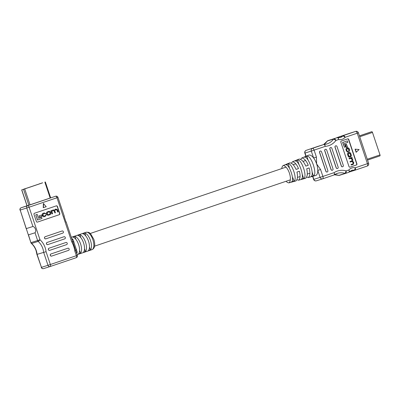 <?xml version="1.0" encoding="UTF-8"?>
<svg xmlns="http://www.w3.org/2000/svg" width="400" height="400" viewBox="0 0 400 400"><rect width="100%" height="100%" fill="white"/><g stroke="black" fill="none" stroke-linecap="round" stroke-linejoin="round"><path stroke-width="0.6" d="M334.355 174.795L338.865 175.37L345.125 173.385A15.61 14.005 72.4 0 0 337.345 173.37A15.61 14.005 72.4 0 0 337.125 173.445L333.975 174.995C334.48 174.695 334.515 173.915 334.07 172.655C334.62 173.865 334.645 174.615 334.145 174.91A0.935 0.835 -107.6 0 1 334.005 174.985M349.415 171.855L354.455 170.26A6.425 5.765 72.4 0 0 351.655 170.36A6.425 5.765 72.4 0 0 351.575 170.39L348.825 172.29C349.33 171.99 349.315 171.225 348.785 169.995C349.52 171.085 349.645 171.77 349.17 172.05M350.39 161.995L350.215 161.465L351.925 160.885L352.17 159.055L351.13 158.3L349.355 158.9L349.18 158.37L352 157.415L352.17 157.91L351.84 158.035L352.855 159.82L352.675 161.015L353.805 162.65L353.29 164.36L351.395 165L351.22 164.47L353.055 163.845L353.36 162.62L352.065 161.43L350.195 162.06L350.02 161.53L351.73 160.95L352.15 159.65L350.93 158.365M349.355 158.9L348.985 158.435L352 157.415M351.395 165L351.025 164.53L352.86 163.905L353.165 162.68L351.865 161.49M349.885 157.035L349.755 157.08C348.885 157.285 348.305 156.835 348.025 155.725L347.775 154.965C347.325 153.91 347.515 153.195 348.335 152.835L349.025 152.6M349.755 157.08L349.95 157.015C349.08 157.225 348.505 156.775 348.225 155.66L347.97 154.9C347.525 153.845 347.71 153.135 348.53 152.77L348.99 152.61M342.615 142.485L347.38 140.875L347.875 142.355L344.42 143.525L345.535 146.86L344.42 147.24L342.615 142.485L347.38 140.875M349.99 167.16L356.215 165.05A0.935 0.835 72.4 0 0 356.71 163.9L348.56 139.55A0.935 0.835 72.4 0 0 347.55 138.91M346.385 144.27L345.31 144.635L346.285 147.55L347.555 147.125L346.385 144.27M347.49 147.98L346.785 148.22C345.96 148.725 345.73 149.295 346.09 149.93L346.49 151.125L347.905 152.185L347.935 151.63M347.58 148.545L348.67 149.25L348.885 151.795L349.58 150.03L349.285 149.14C349.11 148.18 348.55 147.78 347.615 147.945L346.98 148.155C346.16 148.665 345.925 149.23 346.285 149.865L346.685 151.065L348.14 152.11M286.065 181.275A9.205 4.065 -108.7 0 0 288.945 182.86L295.915 180.945C297.57 179.495 297.915 176.535 296.95 172.065L299.39 171.24C300.52 175.755 300.255 178.745 298.59 180.21L305.605 178.285C307.4 176.75 307.77 173.575 306.71 168.76L309.15 167.935C310.385 172.79 310.1 175.995 308.3 177.545L315.995 175.43A10.845 4.785 -108.7 0 0 317.78 170.435A10.845 4.785 -108.7 0 0 316.63 163.93A10.845 4.785 -108.7 0 0 313.62 158.01A10.845 4.785 -108.7 0 0 309.16 154.995L301.76 158C304.155 158.22 306.32 160.65 308.265 165.28L305.825 166.105C303.765 161.615 301.55 159.265 299.17 159.05L292.425 161.785C294.66 162.02 296.685 164.285 298.5 168.585L296.06 169.41C294.14 165.245 292.07 163.05 289.855 162.83L283.155 165.55A9.205 4.065 -108.7 0 0 281.77 168.575M291.335 163.23L292.425 161.785M300.64 159.405L301.76 158M306.615 177.09L308.3 177.545M296.9 179.705L298.59 180.21M304.495 157.215L306.825 156.265C311.12 154.745 317.77 174.63 313.385 175.865L310.955 176.525C314.95 175.35 308.435 155.88 304.495 157.215M295.175 161.015L297.505 160.065C301.545 158.81 307.705 177.205 303.68 178.51L301.25 179.175C304.905 177.925 298.885 159.935 295.175 161.015M293.97 181.16L291.545 181.82C294.855 180.5 289.33 163.99 285.855 164.815L288.185 163.865C291.975 162.87 297.635 179.785 293.97 181.16L292.8 177.65M288.945 182.86A9.205 4.065 -108.7 0 0 289.41 173.14A9.205 4.065 -108.7 0 0 283.155 165.55M306.105 156.235L305.04 153.06L311.3 151.075L313.62 158.01L316.425 157.08L316.63 163.93L320.58 169.51L317.78 170.435L320.1 177.37L313.62 179.42L312.6 176.365M335.665 145.845A1.095 0.985 72.4 0 0 335.635 145.855L335.595 145.87A1.095 0.985 72.4 0 0 335.01 147.225L341.305 166.04A1.095 0.985 72.4 0 0 342.585 166.765L342.65 166.745M325.445 149.31A1.095 0.985 72.4 0 0 325.425 149.32L325.385 149.33A1.095 0.985 72.4 0 0 324.805 150.685L331.1 169.505A1.095 0.985 72.4 0 0 332.38 170.225L332.42 170.215A1.095 0.985 72.4 0 0 333 168.86L326.705 150.04A1.095 0.985 72.4 0 0 325.445 149.31L325.345 149.345A1.095 0.985 72.4 0 0 325.33 149.35L325.29 149.36A1.095 0.985 72.4 0 0 324.705 150.715L331 169.535A1.095 0.985 72.4 0 0 332.28 170.26L332.345 170.24M320.21 151.085A1.095 0.985 72.4 0 0 320.175 151.095L320.135 151.11A1.095 0.985 72.4 0 0 319.55 152.465L325.85 171.28A1.095 0.985 72.4 0 0 327.13 172.005L327.195 171.985A1.095 0.985 72.4 0 0 327.225 171.975L327.265 171.96A1.095 0.985 72.4 0 0 327.85 170.605L321.555 151.79A1.095 0.985 72.4 0 0 320.275 151.065L320.235 151.075A1.095 0.985 72.4 0 0 319.65 152.43L325.945 171.25A1.095 0.985 72.4 0 0 327.21 171.98L327.11 172.01M330.515 147.59A1.095 0.985 72.4 0 0 330.48 147.605L330.44 147.615A1.095 0.985 72.4 0 0 329.86 148.97L336.155 167.79A1.095 0.985 72.4 0 0 337.435 168.51L337.5 168.49M347.67 138.87L341.33 141.02A0.935 0.835 72.4 0 0 340.83 142.17L348.98 166.525A0.935 0.835 72.4 0 0 350.07 167.14L356.41 164.99A0.935 0.835 72.4 0 0 356.905 163.835L348.76 139.485A0.935 0.835 72.4 0 0 347.67 138.87M355.09 149.175L356.125 152.27L359.125 149.535L355.09 149.175M331.86 148.295A1.095 0.985 72.4 0 0 330.58 147.57L330.54 147.585A1.095 0.985 72.4 0 0 329.955 148.94L336.25 167.76A1.095 0.985 72.4 0 0 337.53 168.48L337.57 168.47A1.095 0.985 72.4 0 0 338.155 167.115L331.86 148.295M337.01 146.55A1.095 0.985 72.4 0 0 335.73 145.825L335.69 145.84A1.095 0.985 72.4 0 0 335.11 147.195L341.405 166.01A1.095 0.985 72.4 0 0 342.685 166.735L342.725 166.72A1.095 0.985 72.4 0 0 343.305 165.365L337.01 146.55M355.285 149.11L356.32 152.205M320.58 169.51L322.9 176.445L334.07 172.655A17.81 15.98 -107.6 0 1 337.34 171.065A17.81 15.98 -107.6 0 1 346.145 170.89C346.33 172.235 346.15 173.065 345.605 173.38A0.935 0.835 -107.6 0 1 345.125 173.385L346.145 170.89L348.785 169.995A8.63 7.745 -107.6 0 1 351.785 168.01A8.63 7.745 -107.6 0 1 355.37 167.765C355.58 169.1 355.415 169.925 354.875 170.24A0.935 0.835 -107.6 0 1 354.455 170.26L355.37 167.765L367.45 163.67L357.255 133.2L345.175 137.29A8.63 7.745 -107.6 0 1 338.59 139.525C338.515 138.21 338.205 137.575 337.65 137.615A0.935 0.835 72.4 0 0 337.245 137.63L340.45 137.515A6.425 5.765 72.4 0 0 340.545 137.48A6.425 5.765 72.4 0 0 342.935 135.825A0.935 0.835 72.4 0 1 343.28 135.585L355.625 131.405L349.365 133.385A2.205 1.975 -107.6 0 1 349.4 133.375A2.205 2.205 0 0 0 349.355 133.39A2.205 0.975 71.3 0 1 349.355 133.39L337.02 137.57L343.28 135.585C343.91 135.53 344.54 136.1 345.175 137.29L342.935 135.825L336.675 137.81A6.425 5.765 -107.6 0 1 336.67 137.815M316.425 157.08L314.1 150.15A2.205 0.975 -108.7 0 0 312.475 148.35L323.77 144.525L312.475 148.35A2.205 1.975 -107.6 0 0 311.3 151.075L325.275 146.36C324.87 145.085 324.37 144.475 323.77 144.525A0.935 0.835 -107.6 0 1 323.965 144.485C324.55 144.435 324.985 145.065 325.275 146.36A17.81 15.98 -107.6 0 0 335.95 140.42L338.59 139.525C338.275 138.22 337.82 137.595 337.23 137.635L334.01 138.73C334.64 138.67 335.29 139.235 335.95 140.42L333.625 139.015L327.365 141L323.515 144.605M323.965 144.485L323.785 144.52A0.935 0.835 -107.6 0 1 323.785 144.52L317.525 146.505A0.935 0.835 -107.6 0 1 317.54 146.5M354.89 170.235L367.22 166.055A2.205 0.975 -108.7 0 0 367.23 166.055L354.875 170.24M345.575 173.39L339.345 175.365A0.935 0.835 -107.6 0 1 339.33 175.37L345.605 173.38A0.935 0.835 -107.6 0 1 345.59 173.385L348.835 172.285M289.36 167.375L288.185 163.865M303.68 178.51L302.31 174.43M298.87 164.15L297.505 160.065M313.385 175.865L312.08 171.965M308.165 160.26L306.825 156.265M308.265 165.28L306.725 165.77M298.5 168.585L297.215 168.995M344.42 147.24L342.81 142.42M346.58 144.21L345.31 144.635M345.505 144.57L346.48 147.485M347.96 151.62L347.065 150.915L346.765 150.02L347.18 148.68L347.805 148.47M347.775 148.48L348.87 149.19L349.195 150.165L348.71 151.3M348.905 151.24L349.085 151.73M348.955 152.625L349.15 152.56C350.025 152.35 350.6 152.8 350.88 153.915L351.135 154.675C351.58 155.73 351.395 156.44 350.57 156.805L349.95 157.015M348.665 155.69L349.8 156.475L350.365 156.285L350.8 154.965L350.44 153.885L349.3 153.1L348.735 153.295L348.305 154.61L348.665 155.69M349.695 156.505L350.17 156.345L350.605 155.03L350.245 153.95L349.105 153.165M370.025 132.26L359.44 135.85L370.03 132.26A0.92 0.405 -108.7 0 0 370.025 132.26A0.92 0.405 -108.7 0 0 370.02 132.26L371.805 131.695A0.92 0.405 -108.7 0 1 372.485 132.445L380 154.91A0.92 0.405 -108.7 0 1 379.91 155.9A0.92 0.405 -108.7 0 0 379.91 155.9L367.55 160.09L379.91 155.9M71.72 241.8L56.985 197.75L29.1 207.2A1.865 0.825 -108.7 0 0 27.725 205.68L21.175 207.755A1.865 0.825 -108.7 0 0 21.17 207.755L26.995 205.78L21.175 207.755A1.865 1.675 72.4 0 0 20.185 210.06L26.305 228.955L26.38 228.575L32.925 226.505L26.73 207.985L20.185 210.06L30.89 242.67A1.865 1.865 0 0 0 31.41 243.46C33.56 245.425 35.125 247.835 36.095 250.695L36.905 254.41L46.07 251.685L50.36 264.505L76.37 255.69L74.8 251.005C74.345 247.745 73.32 244.68 71.72 241.8L72.685 241.465L66.155 221.88M30.89 242.67L28.48 234.855L35.025 232.78C35.77 231.93 35.905 230.725 35.435 229.165C34.87 227.635 34.035 226.745 32.925 226.505M72.09 239.62A1.865 1.175 137.7 0 0 73.03 239.59L77.155 251.92A1.865 1.2 5.6 0 0 76.39 252.47M72.925 237.095A9.165 4.045 71.3 0 1 78.61 244.585A9.165 4.045 71.3 0 1 78.545 253.905L80.53 253.23A9.165 4.045 -108.7 0 0 80.595 243.915A9.165 4.045 -108.7 0 0 74.905 236.42L72.925 237.095M77.875 235.415A9.165 4.045 71.3 0 1 83.565 242.905A9.165 4.045 71.3 0 1 83.5 252.225L85.485 251.55A9.165 4.045 -108.7 0 0 85.55 242.235A9.165 4.045 -108.7 0 0 79.86 234.74L77.875 235.415M82.83 233.735A9.165 4.045 71.3 0 1 88.52 241.23A9.165 4.045 71.3 0 1 88.455 250.545L90.44 249.875A9.165 4.045 -108.7 0 0 90.5 240.555A9.165 4.045 -108.7 0 0 84.815 233.065L82.83 233.735M62.015 231.01A1.095 0.985 72.4 0 0 61.98 231.02L45.12 236.735A1.095 0.985 72.4 0 0 44.535 238.09L44.55 238.135A1.095 0.985 72.4 0 0 45.83 238.86L45.895 238.835A1.095 0.985 72.4 0 0 45.925 238.825L62.79 233.11A1.095 0.985 72.4 0 0 63.375 231.755L63.36 231.715A1.095 0.985 72.4 0 0 62.08 230.99L45.215 236.705A1.095 0.985 72.4 0 0 44.63 238.06L44.645 238.105A1.095 0.985 72.4 0 0 45.91 238.83L45.81 238.865M65.86 242.51A1.095 0.985 72.4 0 0 65.83 242.52L48.965 248.235A1.095 0.985 72.4 0 0 48.38 249.59L48.395 249.635A1.095 0.985 72.4 0 0 49.675 250.36L49.74 250.335A1.095 0.985 72.4 0 0 49.775 250.325L66.635 244.61A1.095 0.985 72.4 0 0 67.22 243.255L67.205 243.215A1.095 0.985 72.4 0 0 65.925 242.49L49.065 248.205A1.095 0.985 72.4 0 0 48.48 249.56L48.495 249.605A1.095 0.985 72.4 0 0 49.755 250.33L49.66 250.365M67.785 248.26A1.095 0.985 72.4 0 0 67.75 248.27L50.89 253.985A1.095 0.985 72.4 0 0 50.305 255.34L50.32 255.385A1.095 0.985 72.4 0 0 51.6 256.11L51.665 256.085A1.095 0.985 72.4 0 0 51.7 256.075L68.56 250.36A1.095 0.985 72.4 0 0 69.145 249.005L69.13 248.965A1.095 0.985 72.4 0 0 67.85 248.24L50.99 253.955A1.095 0.985 72.4 0 0 50.405 255.31L50.42 255.355A1.095 0.985 72.4 0 0 51.68 256.08L51.585 256.115M63.94 236.76A1.095 0.985 72.4 0 0 63.905 236.77L47.04 242.485A1.095 0.985 72.4 0 0 46.46 243.84L46.475 243.885A1.095 0.985 72.4 0 0 47.75 244.61L47.815 244.585A1.095 0.985 72.4 0 0 47.85 244.575L64.715 238.86A1.095 0.985 72.4 0 0 65.295 237.505L65.28 237.465A1.095 0.985 72.4 0 0 64.005 236.74L47.14 242.455A1.095 0.985 72.4 0 0 46.555 243.81L46.57 243.855A1.095 0.985 72.4 0 0 47.835 244.58L47.735 244.615M34 214.4L36.37 221.48A0.935 0.835 72.4 0 0 37.445 222.1L59.28 214.7A0.935 0.835 72.4 0 0 59.775 213.545L57.41 206.47A0.935 0.835 72.4 0 0 56.335 205.85L34.5 213.25A0.935 0.835 72.4 0 0 34 214.4M43.39 203.52L43.245 207.695L46.215 206.69L43.39 203.52M42.425 182.88L21.685 189.91L27.01 205.835L50.57 197.895M63.98 215.98L66.08 222.26M37.385 222.115L59.085 214.76A0.935 0.835 72.4 0 0 59.58 213.61L57.215 206.53A0.935 0.835 72.4 0 0 56.2 205.895M41.58 217.23L42.005 218.5L37.51 220.02L35.775 214.83L37.13 214.37L38.54 218.265L41.58 217.23L38.54 218.26M38.94 215.93L41.7 215L42.105 216.22L39.445 217.12L38.94 215.93L41.7 215M54.245 210.205L55.79 209.025L57.425 209.705L58.145 211.855L57.66 212.02L56.96 209.93L55.455 209.63L54.77 210.885L55.405 212.785L54.92 212.95L54.27 211.005L53.03 210.45L52.545 210.615L51.905 211.73L52.58 213.74L52 213.935L50.925 210.73L51.475 210.545L51.6 210.925L53.175 209.91M51.515 210.95L53.145 209.92M57.66 212.02L56.865 209.965L55.7 209.545M54.92 212.95L54.17 211.035L52.93 210.485M42.7 215.705L42.6 215.735C43.125 216.685 43.675 216.98 44.24 216.62L44.34 216.59C43.77 216.95 43.225 216.655 42.7 215.705L42.46 214.985C42.245 213.93 42.585 213.335 43.47 213.2L44.29 212.925M42.6 215.735L42.36 215.015C42.15 213.96 42.485 213.365 43.37 213.235L44.24 212.94M44.185 212.955L45.9 213.59L45.355 213.785L44.335 213.395M45.455 213.755L44.435 213.365L43.545 213.665L42.95 214.84L43.175 215.515L44.355 216.095L45.17 215.815L46.32 214.665L45.435 216.22L44.34 216.59M48.835 215.065C47.88 215.495 47.205 215.24 46.81 214.3L46.575 213.595C46.325 212.61 46.71 211.995 47.73 211.755L48.565 211.475M48.79 215.08L48.935 215.035C47.975 215.465 47.3 215.21 46.91 214.27L46.675 213.565C46.42 212.58 46.805 211.965 47.825 211.725L48.52 211.49C49.48 211.06 50.155 211.315 50.545 212.255L50.78 212.96C51.035 213.945 50.65 214.555 49.625 214.8L48.935 215.035M43.59 203.455L43.44 207.63M48.715 211.91L49.975 212.48L50.19 213.12L49.53 214.34L48.54 214.675L47.385 214.075L47.17 213.435L47.83 212.215L48.815 211.88L50.07 212.45L50.285 213.09L49.625 214.31L48.58 214.66M44.395 216.08L45.27 215.785L45.775 214.865M45.875 214.83L46.32 214.665M53.115 209.93L54.345 210.175L55.745 209.04M52.095 213.905L50.925 210.73M51.025 210.7L51.475 210.545M39.445 217.12L39.035 215.9M37.61 219.99L35.775 214.83M35.87 214.795L37.225 214.34M76.075 251.52L72.685 241.465A1.865 0.935 166.6 0 0 73.99 241.885M74.8 251.005L75.765 250.67A1.865 0.96 -23.6 0 1 76.55 249.535M31.41 243.46A1.865 0.45 -47.9 0 0 31.63 243.47A15.61 14.005 -107.6 0 1 36.28 250.64A15.61 14.005 -107.6 0 1 37.085 254.335L41.445 267.365L47.99 265.29L43.63 252.26A15.61 14.005 72.4 0 0 42.825 248.565A15.61 14.005 72.4 0 0 38.175 241.395L31.63 243.47A1.865 1.675 72.4 0 1 31.075 242.615L37.62 240.54L35.025 232.78M64.27 216.25L57.965 197.405L56.985 197.75A1.865 0.825 -108.7 0 0 55.605 196.23L55.635 196.22A1.865 1.675 72.4 0 0 55.605 196.23L27.725 205.68A1.865 1.675 72.4 0 0 26.73 207.985L29.1 207.2L39.995 239.75A1.865 0.45 132.1 0 1 38.175 241.395A1.865 1.675 72.4 0 1 37.62 240.54L39.995 239.75A17.475 15.68 -107.6 0 1 46.07 251.685M85.72 235.78L84.815 233.065M90.44 249.875L89.53 247.155M80.77 237.46L79.86 234.74M85.485 251.55L84.575 248.835M75.815 239.135L74.905 236.42M80.53 253.23L79.62 250.515M26.255 188.335L39.28 183.93M31.575 186.54L38.99 184.025L31.575 186.54M40.235 183.61L41.74 183.11M21.685 189.91L23.9 189.135M42.615 182.82L22.205 189.735L42.615 182.82M24.82 188.855L25.915 188.51M26.27 188.385L41.75 183.135L26.265 188.355M28.835 187.515L27.68 187.905L28.835 187.515M30.395 186.985L29.24 187.375L30.395 186.985M31.96 186.46L30.805 186.85L31.955 186.455M33.52 185.93L32.365 186.32L33.52 185.93M35.08 185.4L33.925 185.79L35.08 185.4M36.64 184.87L35.485 185.26L36.64 184.87M38.2 184.345L37.045 184.735L38.2 184.34M39.76 183.815L38.605 184.205L39.76 183.815M41.32 183.285L40.165 183.675L41.32 183.285M42.435 182.915L41.72 183.055L42.435 182.915M26.14 188.335L25.595 188.52M28.305 187.665L26.45 188.28L28.305 187.665M29.865 187.14L28.015 187.75L29.865 187.14M31.425 186.61L29.575 187.22L31.425 186.61M32.985 186.08L31.135 186.69L32.985 186.08M34.545 185.55L32.695 186.165L34.545 185.55M36.105 185.025L34.255 185.635L36.105 185.025M37.665 184.495L35.815 185.105L37.665 184.495M39.225 183.965L37.375 184.575L39.225 183.965M24.695 188.785L23.935 189.14M25.195 188.72L24.58 188.925M40.21 183.535L39.6 183.84M39.775 183.775L39.45 183.785M25.605 188.51L24.795 188.79L25.51 188.65M42.405 182.83L41.805 183.12M38.945 184.055L37.915 184.405L38.945 184.055M41.475 183.235L40.25 183.645L41.475 183.245M37.385 184.585L36.355 184.935L37.385 184.585M34.795 185.46L36.02 185.05L34.795 185.465M34.265 185.64L33.235 185.99L34.265 185.64M32.705 186.17L31.675 186.52L32.705 186.17M31.145 186.7L30.115 187.05L31.145 186.7M29.585 187.23L28.555 187.575L29.585 187.23M28.025 187.755L26.995 188.105L28.025 187.755M39.72 183.825L38.69 184.175L39.72 183.825M38.16 184.355L37.13 184.705L38.16 184.355M36.6 184.885L35.57 185.235L36.6 184.885M34.01 185.76L35.235 185.36L34.01 185.765M33.67 185.88L32.45 186.29L33.675 185.89M32.11 186.41L30.89 186.82L32.115 186.42M29.52 187.285L30.555 186.95L29.52 187.29M28.795 187.53L27.765 187.88L28.795 187.53M337.11 173.45A15.61 14.005 72.4 0 0 334.335 174.785M324.165 144.47A15.61 14.005 72.4 0 0 326.97 143.92A15.61 14.005 72.4 0 0 327.205 143.845A15.61 14.005 72.4 0 0 333.625 139.015A0.935 0.835 72.4 0 1 334.01 138.73L337.23 137.635A0.935 0.835 72.4 0 1 337.245 137.63L327.75 140.715A0.935 0.835 72.4 0 0 327.365 141A15.61 14.005 -107.6 0 1 323.565 144.59M312.82 176.305L313.84 179.355A2.205 1.975 72.4 0 0 316.41 180.81L322.605 178.845M348.825 172.29L345.62 173.375M349.355 133.39A2.205 0.975 71.3 0 1 349.365 133.385L337.02 137.57A0.935 0.835 72.4 0 0 336.675 137.81M354.845 170.25L349.275 172.015L354.885 170.235M313.62 179.42A2.205 2.205 0 0 0 316.38 180.82L322.64 178.835A2.205 1.975 -107.6 0 1 320.1 177.37L322.9 176.445A2.205 0.975 -108.7 0 1 322.68 178.825A2.205 1.975 -107.6 0 1 322.64 178.835A2.205 2.205 0 0 0 322.68 178.825A2.205 0.975 -108.7 0 0 322.68 178.825L333.975 174.995L322.69 178.82M334.38 174.775A15.61 14.005 -107.6 0 1 338.865 175.37A0.935 0.835 -107.6 0 0 339.33 175.37L338.635 175.375M355.625 131.405A2.205 0.975 71.3 0 1 357.255 133.2L358.415 132.795A2.205 2.205 0 0 0 355.66 131.39A2.205 1.975 72.4 0 0 355.625 131.405M355.66 131.39L349.4 133.375A2.205 1.975 -107.6 0 1 349.43 133.365M368.61 163.265L367.45 163.67A2.205 0.975 -108.7 0 1 367.23 166.055A2.205 2.205 0 0 0 368.61 163.265L358.415 132.795M306.205 150.34A2.205 2.205 0 0 0 304.825 153.125L305.04 153.06A2.205 1.975 -107.6 0 1 306.215 150.335A2.205 0.975 -108.7 0 0 306.205 150.34A2.205 0.975 -108.7 0 0 306.195 150.345L317.505 146.51A0.935 0.835 -107.6 0 1 317.525 146.505L317.505 146.51M367.26 159.225L380 154.91M359.745 136.76L372.485 132.445M359.45 135.885L371.805 131.695M92.88 239.75A9.165 4.045 -108.7 0 0 86.08 232.295C90.28 232.09 89.19 233.105 90.605 233.785L93.865 239.405C95.46 244.99 94.825 248.41 91.965 249.655A9.165 4.045 -108.7 0 0 92.88 239.75M71.685 238.41A9.165 4.045 71.3 0 1 73.03 239.59M77.155 251.92A9.165 4.045 71.3 0 1 76.785 253.64M77.355 255.35A1.865 1.865 0 0 1 76.185 257.71L50.18 266.52A1.865 0.825 -108.7 0 0 50.175 266.52A1.865 0.825 -108.7 0 0 50.36 264.505L47.99 265.29A1.865 1.675 72.4 0 0 50.165 266.525L76.185 257.71A1.865 0.825 -108.7 0 0 76.185 257.71A1.865 0.825 -108.7 0 0 76.37 255.69L77.355 255.35L76.065 251.5M50.11 266.54L43.62 268.6A1.865 1.675 72.4 0 1 43.595 268.61L50.14 266.535A1.865 1.865 0 0 0 50.175 266.52M41.26 267.42A1.865 1.865 0 0 0 43.595 268.61A1.865 1.675 72.4 0 1 41.445 267.365L36.905 254.41M20 210.115A1.865 1.865 0 0 1 21.17 207.755A1.865 0.825 -108.7 0 0 21.16 207.76M50.175 198.035L44.85 182.11M30.045 204.855L24.72 188.935M28.88 205.245L23.55 189.32M27.1 205.805L21.775 189.885M94.575 246.17L290.325 179.83M297.455 177.415L300.08 176.525M307.305 174.08L309.85 173.215M90.27 233.475L286.035 167.135M293.16 164.715L295.79 163.825M303.005 161.38L305.595 160.505M326.97 143.92L324.065 144.465M305.895 156.32L304.825 153.125M337.01 137.575L336.49 137.93M327.74 140.715L327.17 141.14M86.08 232.295L71.315 237.295M91.965 249.655L77.13 254.68M57.965 197.405A1.865 1.865 0 0 0 55.635 196.22M50.66 197.865L45.335 181.945"/></g></svg>
